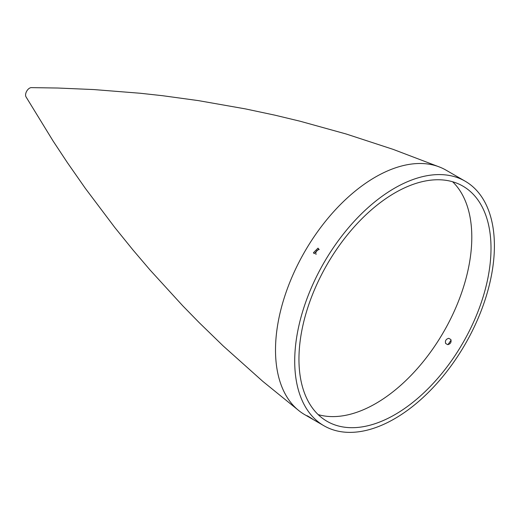 <?xml version="1.0" encoding="UTF-8"?>
<svg xmlns="http://www.w3.org/2000/svg" width="520" height="520" viewBox="0 0 520 520"><rect width="100%" height="100%" fill="white"/><g stroke="black" fill="none" stroke-linecap="round" stroke-linejoin="round"><path stroke-width="0.78" d="M448.779 338.332L450.827 339.515C451.568 342.154 450.574 343.863 447.837 344.637A3.341 2.724 -55.6 0 1 447.688 344.643L445.64 343.46C444.945 340.847 445.939 339.137 448.63 338.338L448.779 338.332M318.162 414.609A135.798 78.403 120 0 0 421.811 363.363A135.798 78.403 120 0 0 452.595 181.753M348.94 232.999A135.798 78.403 120 0 0 327.08 421.33A135.798 78.403 120 0 0 441.019 374.452A135.798 78.403 -60 0 0 462.878 186.114A135.798 78.403 -60 0 0 348.94 232.999M319.221 249.503C316.485 250.133 315.413 251.797 316.017 254.501M346.691 229.938A141.2 81.523 -60 0 1 465.153 181.194A141.2 81.523 -60 0 1 442.423 377.019A141.2 81.523 -60 0 1 323.954 425.763A141.2 81.523 -60 0 1 346.691 229.938M465.153 181.194L445.952 170.105A141.2 81.523 120 0 0 440.174 167.278A141.2 81.523 120 0 0 327.483 218.849A141.2 81.523 120 0 0 299.416 411.086A141.2 81.523 120 0 0 304.752 414.674L323.954 425.763M313.437 252.733L317.993 248.138L318.76 249.047L314.217 253.643L313.437 252.733M310.05 417.69C306.202 415.285 306.026 415.084 309.517 417.079C313.339 419.517 313.521 419.725 310.05 417.69L312.624 419.14M306.93 415.656L309.517 417.079M440.174 167.278L393.198 149.39L346.151 133.991L300.099 121.225L275.041 115.2L245.421 108.895L198.341 100.607L162.435 95.687L140.348 93.262L93.782 89.564L57.791 88.03L31.323 87.627A5.603 3.237 -60 0 0 27.638 89.823A5.603 3.237 120 0 0 26.065 92.553A5.603 3.237 120 0 0 26 96.844L53.196 141.173L67.353 162.591L85.338 188.364L114.79 227.487L133.062 250.068L150.02 269.971L182.812 305.87L199.134 322.582L223.23 345.982L262.73 381.31L299.416 411.086M451.074 340.113L447.98 344.63"/></g></svg>
